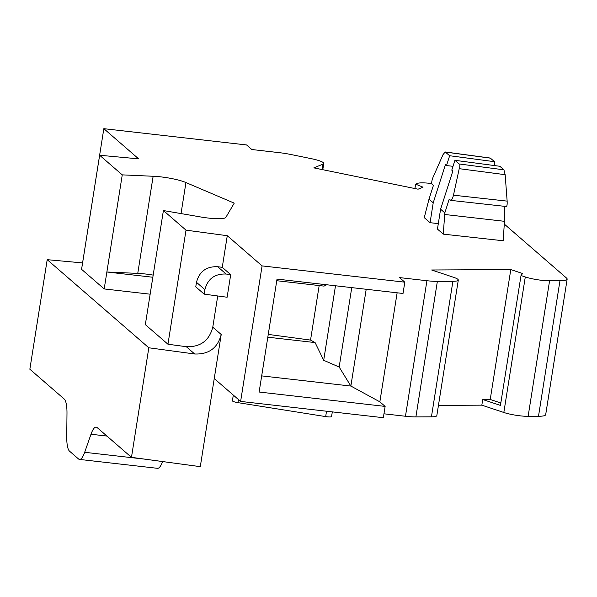 <?xml version="1.0" encoding="UTF-8"?>
<svg xmlns="http://www.w3.org/2000/svg" width="597" height="597" viewBox="0 0 597 597"><rect width="100%" height="100%" fill="white"/><g stroke="black" fill="none" stroke-linecap="round" stroke-linejoin="round"><path stroke-width="0.9" d="M414.922 188.548L415.624 184.145L423.012 187.174L418.079 189.197L313.843 167.869L323.052 164.108A17.388 2.866 9 0 0 323.768 163.459A17.388 2.866 9 0 0 311.53 158.72L291.075 154.541A23.186 3.821 9 0 0 279.224 152.653L251.83 149.526L246.561 144.952L103.833 128.676L138.646 158.862L99.639 155.257L81.573 269.329L104.191 288.941L106.87 272.001L137.758 273.396A23.186 3.821 -171 0 1 153.175 275.113M145.198 459.197L84.677 452.295L90.99 434.243A23.186 5.843 96.5 0 1 96.177 427.116A23.186 5.843 96.5 0 1 97.124 427.564L131.467 457.339L200.293 466.653L221.218 334.507C217.666 348.014 208.823 354.506 194.704 353.991L186.286 346.693L167.951 344.23L145.332 324.619L163.399 210.547L199.928 216.838A23.186 3.821 9 0 0 225.942 217.248L234.233 203.137L185.943 182.563A23.186 3.821 9 0 0 153.138 176.264L137.758 273.396L153.138 176.264L122.258 174.869L106.87 272.001L152.839 277.247M185.951 182.563L181.033 213.584L185.943 182.563M444.825 212.868L443.272 234.136L437.452 229.091L440.601 209.211L444.825 212.868L449.22 199.107L450.78 200.376C451.772 200.07 452.668 198.338 453.474 195.189L507.144 201.122L505.152 174.682L459.22 168.675L453.474 195.189M433.415 185.406L429.004 199.152L433.221 202.808L445.444 164.653L446.504 165.563L449.653 155.735L445.19 151.966L443.026 154.638L432.982 177.421C431.735 180.697 431.43 182.966 432.064 184.227L433.415 185.406M444.564 214.472L504.465 221.315L504.786 206.346M505.152 174.682L503.92 169.817L499.838 166.279L454.929 160.309L459.145 163.966L459.22 168.675M507.144 201.122C507.293 204.375 507.017 206.174 506.316 206.517L450.78 200.376M103.833 128.676L82.573 262.911L47.2 259.673L148.817 347.782L194.704 353.991M148.817 347.782L131.467 457.339M404.811 282.172L403.02 293.47L277.015 279.097L259.128 392.035L385.132 406.408L383.341 417.706L240.621 401.423L262.083 265.896L404.811 282.172L399.535 277.598L426.922 280.724A23.186 3.821 9 0 0 437.362 281.381L452.899 281.299A17.388 2.866 9 0 0 458.295 280.097A17.388 2.866 9 0 0 453.616 277.314L431.616 269.986L510.793 269.583L522.584 273.508L521.017 275.523L525.293 276.948A17.388 2.866 9 0 0 549.583 280.806L559.964 280.754A23.186 3.821 9 0 0 567.15 279.15A23.186 3.821 9 0 0 566.546 278.068L504.286 224.084M438.452 405.378L481.831 405.154L503.831 412.482A17.388 2.866 9 0 0 528.121 416.34L538.494 416.288A23.186 3.821 9 0 0 545.68 414.684L567.15 279.15M521.017 275.523L500.443 405.408L482.719 399.512L481.831 405.154M482.719 399.512L490.227 399.468L510.793 269.583M490.227 399.468L500.823 402.997M47.2 259.673L29.85 369.23L64.192 399.005A23.186 5.843 96.5 0 1 66.983 413.43L66.745 436.75A23.186 5.843 96.5 0 0 69.543 451.175L78.535 458.974A23.186 5.843 96.5 0 0 79.491 459.421A23.186 5.843 96.5 0 0 84.677 452.295M268.254 334.402L310.537 340.089L315.104 342.581L323.693 360.297L339.171 367.043L351.752 287.62M315.104 342.581L267.814 337.193M339.171 367.043L350.864 386.058L261.687 375.886M326.708 284.762L324.052 286.112L276.762 280.717M385.132 406.408L379.856 401.833L350.864 386.058L366.2 289.269M383.961 413.803L405.46 416.258A23.186 3.821 9 0 0 415.9 416.915L431.437 416.833A17.388 2.866 9 0 0 436.825 415.631L458.295 280.097M214.241 378.558L240.621 401.423M186.286 346.693C200.391 347.2 209.226 340.693 212.778 327.193L217.726 295.963M230.703 274.65L227.121 297.239L204.181 294.134L204.898 289.612C207.741 278.806 214.816 273.613 226.114 274.03L230.703 274.65L222.263 267.329L227.27 235.703L262.083 265.896M431.773 183.577A17.388 2.866 9 0 0 417.415 183.406L415.624 184.145M99.639 155.257L122.258 174.869M163.399 210.547L186.018 230.158L227.27 235.703M167.951 344.23L186.018 230.158M204.181 294.134L195.764 286.836L196.48 282.321C199.323 271.516 206.39 266.314 217.674 266.71L222.263 267.329M379.856 401.833L397.132 292.791M104.191 288.941L150.153 294.187M79.491 459.421L157.518 468.324A23.186 5.843 -83.5 0 0 162.578 461.548M232.405 400.803L233.308 395.087L232.42 400.751A5.798 0.955 9 0 0 232.405 400.803A5.798 0.955 9 0 0 237.957 402.647L325.678 416.594A5.798 0.955 9 0 0 331.566 416.557L332.313 411.885M504.465 221.315L503.189 240.763L443.272 234.136M454.929 160.309L451.772 170.138L452.832 171.055L440.601 209.211M433.221 202.808L430.071 222.688L424.251 217.644L429.004 199.152M445.138 151.959L490.271 158.063L494.57 161.705L494.555 165.578M449.653 155.735L494.57 161.705M446.504 165.563L453.004 166.309M430.071 222.688L438.317 223.629M323.693 360.297L335.492 285.762M310.537 340.089L319.171 285.553M221.218 334.507L212.778 327.193M528.121 416.34L549.583 280.806M538.494 416.288L559.964 280.754M322.186 169.578L323.052 164.108M405.46 416.258L426.922 280.724M431.437 416.833L452.899 281.299M415.9 416.915L437.362 281.381M503.831 412.482L525.293 276.948M106.93 436.064L90.99 434.243M325.678 416.594L326.522 411.221M237.957 402.647L238.449 399.542M204.898 289.612L196.48 282.321M226.114 274.03L217.674 266.71M503.92 169.817L459.145 163.966M445.437 152.078L490.488 158.168M322.783 169.697L323.768 163.459"/></g></svg>
